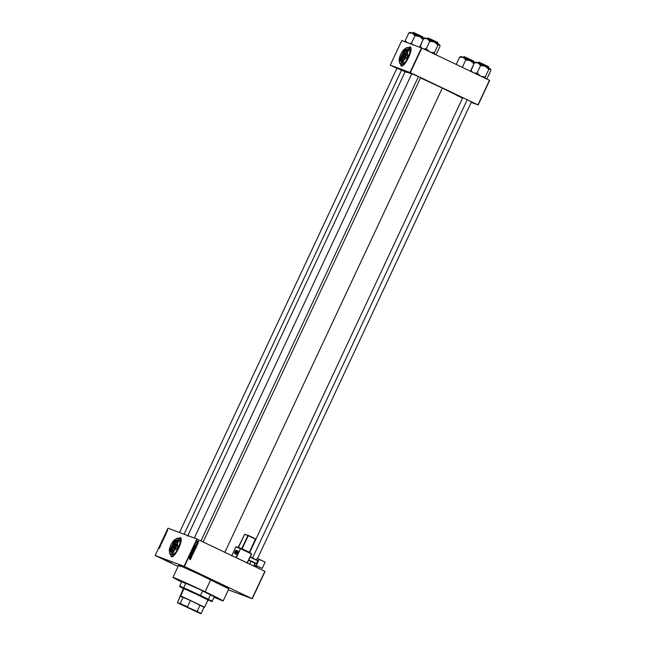 <?xml version="1.0" encoding="UTF-8"?>
<svg xmlns="http://www.w3.org/2000/svg" width="646" height="646" viewBox="0 0 646 646"><rect width="100%" height="100%" fill="white"/><g stroke="black" fill="none" stroke-linecap="round" stroke-linejoin="round"><path stroke-width="0.97" d="M240.078 593.319L246.724 596.29L240.078 593.319M164.431 559.84L171.077 562.811L164.431 559.84M189.205 569.094L195.851 572.065L189.205 569.094M408.224 48.07L410.46 47.013A10.554 2.85 -64.5 0 0 408.353 47.949M408.24 47.901A10.554 2.85 115.5 0 1 410.42 46.988A10.554 2.85 115.5 0 1 408.555 57.518L410.598 52.043L411.09 48.563L410.073 46.908L408.119 48.014M178.353 538.78L180.597 537.73A10.554 2.85 -64.5 0 0 178.482 538.659M178.377 538.619A10.554 2.85 115.5 0 1 180.549 537.706A10.554 2.85 115.5 0 1 178.692 548.236L180.727 542.753L181.219 539.281L180.21 537.625L178.248 538.732M411.825 73.692L417.518 76.196L412.14 73.862M397.007 68.161L402.692 70.656L397.322 68.331M181.518 581.836A25.792 0.581 25.1 0 1 174.727 578.202A25.792 0.581 25.1 0 1 204.62 591.583L221.433 600.061L214.294 597.195L220.932 599.706L204.62 591.583A25.792 0.581 25.1 0 1 221.433 600.077A25.792 0.581 25.1 0 1 214.294 597.195A25.792 0.581 25.1 0 0 221.433 600.077A25.792 0.581 25.1 0 0 204.62 591.583L202.392 590.525L204.62 591.583A25.792 0.581 25.1 0 0 174.727 578.202L202.392 590.525L174.727 578.202A25.792 0.581 25.1 0 0 181.518 581.836M214.23 597.235L223.209 600.893L228.837 588.894A27.754 0.63 -154.9 0 0 210.741 579.753L205.113 591.768A27.754 0.63 25.1 0 1 223.209 600.909A27.754 0.63 25.1 0 1 214.27 597.251M420.506 77.924A31.969 0.727 -154.9 0 1 442.324 88.066L462.552 98.144A31.969 0.727 -154.9 0 0 442.324 88.066L224.856 552.306L442.324 88.066L420.288 77.819M265.046 571.444L252.247 598.753L228.393 589.846L252.247 598.753L264.86 571.355L252.061 598.656L184.409 566.437L197.2 539.135L265.046 571.444M196.86 538.982L184.07 566.284L155.161 555.495L167.96 528.186L196.86 538.982L264.86 571.355L252.247 598.753L184.07 566.284L196.86 538.982L167.96 528.186L155.161 555.495L184.07 566.284L196.86 538.982M170.851 553.993L171.295 556.65L172.902 556.448L175.752 553.38L178.692 548.236A10.554 2.85 115.5 0 1 171.473 556.771A10.554 2.85 115.5 0 1 170.81 554.543M167.621 530.641L167.54 530.083L167.104 530.907L167.645 530.083M166.951 532.07L166.749 531.553L166.474 532.094L166.951 532.07M166.313 533.435L166.329 532.966L165.901 533.539L166.111 532.966L165.804 533.685L166.321 533.426M164.859 536.519L164.714 535.784L164.084 536.834L164.625 537.028L164.9 535.76L164.084 536.834L164.625 537.028L164.9 535.76M163.535 539.345L163.293 538.732L162.752 539.685L163.285 539.886L163.624 538.764L162.752 539.685L163.285 539.886L163.624 538.764M162.227 542.139L161.952 541.388L162.122 542.212L161.371 542.624L162.154 542.309L161.371 542.624L162.154 542.309L161.952 541.388L162.219 542.172M160.491 545.846L160.063 545.684L160.927 544.925L160.386 544.723L160.733 545.062L159.877 545.822L160.41 546.015L160.063 545.684L160.733 545.062L159.877 545.822L160.491 545.846M159.304 548.309L159.11 547.461L159.304 548.309M159.812 547.299L160.321 546.217L159.522 546.573L159.724 547.485L160.321 546.217L159.522 546.573L159.812 547.299M161.581 543.536L161.686 542.931L161.056 543.738L161.072 543.254L160.967 543.916L161.629 543.149L161.137 544.045L161.686 542.931L161.024 543.359L160.935 543.908L161.589 543.52M162.316 540.605L162.816 540.209L162.534 541.283L163.01 540.331L162.485 540.298L162.332 541.388L163.01 540.282L162.283 541.38M163.882 538.417L164.213 537.173L163.527 538.078L163.882 538.417L164.237 537.181L163.648 537.747L163.882 538.417M165.303 535.582L165.804 534.5L164.924 535.033L165.214 535.768L165.804 534.5L164.924 535.033L165.303 535.582M178.078 566.413L155.161 555.495L178.078 566.413M196.473 546.855L195.988 546.443L196.973 545.765L194.882 545.45L196.384 547.033L195.988 546.443L196.973 545.765L194.793 545.628L196.473 546.855M194.155 549.463L195.383 549.229L194.454 547.994L195.334 548.599L194.454 548.002L193.501 548.333L194.155 549.463L195.415 549.148L194.599 548.042L193.808 548.026L193.445 548.696L194.866 549.593L193.848 549.35M192.815 552.322L194.05 552.088L193.114 550.852L194.002 551.45L193.122 550.852L192.161 551.183L192.815 552.322L194.066 552.047L193.259 550.901L192.403 550.917L192.112 551.547L193.525 552.443L192.508 552.201M191.878 555.092L192.766 554.809L192.419 553.985L191.386 554.551L191.063 554.106L191.668 553.687L190.869 553.945L191.337 554.736L192.556 554.3L191.878 555.092L192.702 554.93L191.959 555.124M190.982 558.572L190.505 558.16L191.491 557.482L189.391 557.167L190.893 558.75L190.788 557.555L191.491 557.482L189.391 557.167L190.982 558.572M189.908 559.436L190.651 559.331L190.223 558.645L188.979 558.047L190.392 558.968L189.908 559.436L190.659 558.992L188.979 558.047L190.433 559.016L189.908 559.436L190.392 559.541L189.601 559.323M191.66 557.11L190.19 556.416L192.096 556.198L190.255 555.318L191.644 556.198L189.746 556.416L191.579 557.288L190.19 556.416L192.096 556.198L190.255 555.318L191.644 556.198L189.746 556.416L191.66 557.11M193.396 553.404L191.822 551.983L193.138 553.396L191.24 553.218L193.324 553.574L191.822 551.983L193.138 553.396L191.24 553.218L193.396 553.404M194.704 550.618L194.607 549.956L193.364 549.431L192.621 550.279L194.454 551.151L194.414 549.827L193.558 549.48L192.621 550.279L194.454 551.151L194.704 550.618M195.084 546.564L193.953 547.428L195.795 548.301L196.093 547.348L195.342 546.661L194.398 546.629L193.953 547.428L195.795 548.301L195.237 546.621M197.498 544.707L197.305 544.102L196.4 544.457L196.683 543.835L196.134 544.021L196.352 544.651L197.296 544.328L196.877 544.925L197.498 544.707L196.877 544.925L197.498 544.707L197.264 544.085L196.675 544.279L197.498 544.707M198.12 543.334L196.869 542.454L196.699 542.874L198.039 543.512L197.006 542.349L196.699 542.874L198.12 543.334M198.33 541.098L197.426 541.259L197.894 542.075L198.806 541.921L198.33 541.098L197.41 541.291L198.007 542.123L198.806 541.921L197.902 540.928M421.499 47.917L409.992 72.489L390.265 65.125L401.772 40.545L421.838 48.07L489.498 80.29L477.983 104.862L410.331 72.643L421.838 48.07L489.684 80.379L478.169 104.959L471.217 102.359L478.169 104.959L489.498 80.29L478.169 104.959L409.992 72.489L421.838 48.07L401.772 40.545L390.265 65.125L409.992 72.489L421.499 47.917M400.722 63.276L400.964 65.698L401.691 66.126L402.765 65.731L405.615 62.662L408.555 57.518A10.554 2.85 115.5 0 1 401.344 66.053A10.554 2.85 115.5 0 1 400.673 63.825M396.935 68.314L390.265 65.125L396.935 68.314M405.47 72.021L402.692 70.656M187.55 536.253L405.26 71.48A31.969 0.727 -154.9 0 1 411.688 73.991L405.26 71.496M405.43 71.658L406.802 72.465M228.837 588.877L198.54 574.028L181.421 566.364L178.579 565.371L180.597 566.574M210.741 579.753A27.754 0.63 -154.9 0 0 178.579 565.355L172.95 577.371A27.754 0.63 25.1 0 1 205.113 591.768L210.741 579.753M181.486 581.893A27.754 0.63 25.1 0 1 172.95 577.371L181.486 581.893M223.209 600.893L200.276 589.475L172.95 577.379M181.744 581.949L174.864 578.34L181.744 581.949M190.441 559.218L189.964 559.25M190.384 558.992L189.916 558.532L190.392 559.541M189.835 559.412L190.304 559.291M191.151 557.433L190.457 557.482L191.151 557.433M190.231 557.966L190.675 558.451L190.231 557.966M189.302 557.232L190.546 557.514L190.312 557.999L189.318 557.28M189.666 557.304L190.239 557.401L189.666 557.304M189.544 557.337L190.546 557.514L190.312 557.999L189.544 557.337M190.247 555.342L192.007 556.384L189.892 556.295L191.353 556.997L189.892 556.295L191.789 556.077L190.247 555.342M192.185 553.905L192.468 554.696L191.571 554.979M192.411 554.187L192.766 554.809L192.492 554.018L191.442 554.543L191.087 554.042L191.668 553.687L190.869 553.945L191.143 554.68L192.411 554.187L191.143 554.68M192.346 554.163L190.836 554.567M191.668 553.687L190.869 553.961M191.006 553.719L191.612 553.864L190.78 553.929L191.135 554.429M192.492 554.018L191.935 554.074M191.822 555.051L192.306 554.914M192.532 554.349L192.233 553.929M191.281 554.526L190.812 554.316M193.049 553.38L191.273 553.162L193.049 553.38M191.765 552.096L193.097 553.291L191.765 552.096M193.42 550.965L192.96 550.788M193.768 551.49L193.525 552.443M192.678 552.273L193.525 552.225M192.355 550.925L193.211 551.086M193.025 551.022L192.072 551.175L192.653 552.055L192.379 551.288L193.065 551.038M192.581 550.901L193.832 551.983L192.145 551.708M192.379 551.288L193.332 551.135L193.848 551.95L192.904 552.144L192.379 551.288M192.888 551.014L193.332 551.135M192.597 552.031L193.525 551.87L192.597 552.031M193.558 549.48L192.871 549.738M193.251 549.366L194.398 550.505M193.542 549.706L194.026 549.891L193.534 550.117M194.414 549.827L193.857 549.851M194.478 550.15L194.163 549.746M193.687 549.908L194.551 550.319L194.317 550.877L192.694 550.126L193.501 549.673L193.461 550.473L192.686 550.134L193.461 550.473L192.912 550.206L193.307 549.399M192.984 549.52L193.501 549.673M193.84 550.231L194.494 550.126L194.317 550.877L193.679 550.57L194.026 549.891M194.761 548.115L194.293 547.929M193.695 548.074L194.236 549.294L193.719 548.43L195.027 548.486L194.866 549.593M194.018 549.415L194.866 549.366M194.188 548.155L195.173 549.132L194.236 549.294L193.493 548.349L194.551 548.228M195.1 548.607L194.995 549.326L193.994 549.205M193.929 549.173L194.866 549.011L193.485 548.85M194.365 548.171L193.913 548.042M195.407 546.694L195.722 547.679M195.795 547.202L195.657 548.026L194.026 547.267L194.309 546.726L195.326 546.863L195.657 548.026L194.026 547.275L195.657 548.026L194.252 547.356L194.551 546.815L195.795 547.202L195.044 546.548M194.333 546.645L195.173 546.799M194.551 546.815L195.076 546.774M195.439 547.033L194.244 546.702L195.326 546.863M196.642 545.717L195.948 545.765L196.642 545.717M195.722 546.25L196.166 546.734L195.722 546.25M194.793 545.515L196.029 545.797L195.803 546.282L194.809 545.563M195.157 545.587L195.722 545.684L195.157 545.587M195.035 545.62L196.029 545.797L195.803 546.282L195.035 545.62M196.965 543.972L197.2 544.594L196.57 544.812M196.311 544.635L196.925 544.4L196.368 544.449L196.683 543.835L196.118 544.061L196.311 544.635L196.925 544.4M196.618 544.279L196.004 544.513M197.264 544.085L196.675 544.279M196.86 542.729L197.813 543.221L196.86 542.729M198.548 541.542L198.023 540.985L198.5 541.808L197.587 541.962M197.829 542.051L198.387 541.962M197.523 541.082L197.959 541.162L197.377 541.582M197.975 541.897L197.418 541.283L198.613 541.841M197.668 541.784L198.314 541.711L197.668 541.784L198.314 541.711L197.959 541.162L197.313 541.243M197.611 541.356L198.265 541.275M159.554 547.671L159.11 547.461L159.554 547.671M159.497 547.606L159.465 548.05M160.305 544.901L160.927 544.925L160.305 544.901M160.902 544.974L160.386 544.723L160.902 544.974M160.474 545.878L160.063 545.684L160.474 545.878M161.024 543.359L160.935 543.908M161.12 543.787L161.088 543.375M162.534 541.283L162.816 540.209L162.542 541.154L162.372 540.621M163.058 539.176L163.357 539.741L163.067 539.168M163.301 539.693L163.543 538.934L163.301 539.693M163.648 537.747L163.616 538.522M164.262 537.189L164.197 537.957L163.696 538.352L163.713 537.771L164.157 537.351L163.882 538.296L163.713 537.771L164.157 537.351L164.132 537.932M163.866 538.433L163.713 537.771M164.375 536.374L165.013 536.099L164.229 536.681L164.682 536.899L164.229 536.681L164.916 536.059L164.698 536.866L164.375 536.374M165.142 534.912L165.239 535.324L165.126 534.92M165.909 533.289L165.836 533.725M167.217 530.495L167.193 531.052M162.816 540.209L162.8 540.783M167.427 530.947L167.274 530.519M170.915 554.583A10.554 2.85 -64.5 0 0 171.529 556.787M170.956 554.042L171.053 556.141L171.642 556.844M400.778 63.865A10.554 2.85 -64.5 0 0 401.392 66.07M400.827 63.324L401.505 66.126M183.714 588.554L209.013 599.924M183.827 588.756L179.661 586.511L181.3 587.077L200.494 595.491A18.096 0.412 -154.9 0 0 179.515 586.116A18.096 0.412 25.1 0 1 200.494 595.491L202.666 590.856A18.096 0.412 -154.9 0 0 181.688 581.465L199.509 589.354L214.189 596.767M185.523 583.548L182.447 581.957M207.293 599.754L211.549 601.345L200.292 595.741L211.888 601.612L214.472 596.815A18.096 0.412 -154.9 0 0 202.666 590.856L200.494 595.491A18.096 0.412 25.1 0 1 212.292 601.458A18.096 0.412 -154.9 0 0 200.494 595.491L181.486 587.157L179.758 586.6L183.432 588.563M182.794 587.642L207.947 599.884M471.007 71.415L470.926 70.931L471.007 71.415M490.459 68.952L478.048 62.961L474.447 62.694L470.869 70.341L472.694 72.368L470.942 70.374L471.346 71.641L470.926 70.931L474.447 62.694L478.048 62.961L480.543 65.383L485.227 66.272L488.828 69.332L490.548 69.041L490.839 70.495L487.254 78.142L490.839 70.495L490.702 69.413M488.344 67.935L488.78 67.006L484.347 64.786L478.605 62.202L478.218 63.033L478.702 62.105M485.509 78.416L485.227 76.963L488.804 69.316L485.227 76.963L481.367 76.414L485.13 76.914L485.509 78.416M480.616 76.107L477.031 73.063L480.616 65.416L477.031 73.063L474.269 73.063L477.031 73.063L479.905 75.719M475.327 62.194L474.471 62.71L475.973 62.186M478.048 62.961L475.763 62.04L478.783 63.381L480.713 65.464L485.227 66.272L478.048 62.961M476.675 62.565L477.192 62.832M488.489 66.708L478.839 62.113L485.986 65.375M486.809 65.771L488.069 66.409M478.839 62.113L488.78 67.006L478.823 62.105L477.967 63.074M487.964 68.371L488.804 69.316L490.33 68.815L485.227 66.272L487.964 68.371M467.171 99.847L252.554 558.007L467.171 99.847M250.987 561.35L249.687 564.128L250.987 561.35M200.971 540.928L418.455 76.64L200.971 540.928M184.126 534.226L401.529 70.107L184.126 534.226M197.547 612.263L180.355 604.155L197.547 612.263M183.537 588.191L180.177 596.08L180.654 596.21L183.997 588.385L180.525 595.806L204.128 607.046M208.117 599.706L204.612 607.183L180.525 595.806L183.109 597.227L180.161 603.509L177.432 602.807L180.177 596.08L183.109 597.227L180.186 596.088M190.449 600.554L204.209 607.337L200.058 605.132L197.119 611.415L188.043 607.426L187.501 606.836L190.449 600.554L200.058 605.132L197.119 611.415L201.148 613.498L204.088 607.216L201.148 613.498L177.432 602.807L200.825 613.7L177.432 602.807L180.307 596.185L190.449 600.554L183.109 597.227L180.161 603.509L187.501 606.836L190.449 600.554M197.062 611.867L181.268 604.47L197.062 611.867M187.501 606.836L179.838 603.711L187.501 606.836M474.818 62.904L463.222 57.429L465.726 59.852L470.401 60.74L463.222 57.429L460.63 57.066L459.629 57.155L456.221 64.438L459.629 57.155L463.222 57.429L461.244 56.59L459.686 57.179L460.986 56.549M463.788 56.67L473.962 61.467L463.788 56.67L463.392 57.502L463.788 56.67M473.671 61.176L463.885 56.573M460.509 56.662L463.965 57.849L465.798 59.884L462.302 67.337L465.798 59.884L470.401 60.74L473.946 63.76L470.401 60.74L474.439 62.71M460.097 56.872L459.653 57.171L460.097 56.872M470.498 71.238L470.894 70.39L470.498 71.238M461.858 57.034L462.375 57.3M464.393 56.727L471.168 59.836M471.992 60.239L473.252 60.869M420.183 47.215L420.102 46.73L420.183 47.215M439.635 44.752L427.224 38.76L423.631 38.494L420.045 46.141L421.878 48.167L420.118 46.173L420.57 47.57L420.102 46.73L423.631 38.494L427.224 38.76L429.719 41.182L434.403 42.071L438.012 45.131L439.732 44.84L440.015 46.294L436.43 53.941L440.015 46.294L439.878 45.212M437.52 43.734L437.956 42.806L433.531 40.585L427.781 38.001L427.394 38.833L427.878 37.904M434.685 54.216L434.403 52.762L437.988 45.115L434.403 52.762L430.543 52.213L434.306 52.714L434.685 54.216M429.792 51.906L426.215 48.862L429.792 41.215L426.215 48.862L423.445 48.862L426.215 48.862L429.792 51.906M424.527 37.985L427.959 39.18L429.889 41.263L434.403 42.071L425.028 37.848L423.655 38.51L424.858 37.92M425.851 38.364L426.368 38.631M437.665 42.507L428.015 37.912L435.162 41.174M435.993 41.57L437.253 42.208M428.007 37.904L437.956 42.806L428.007 37.904L427.143 38.873M437.14 44.17L438.012 45.131L439.514 44.614L434.403 42.071L437.14 44.17M409.709 32.453L410.42 32.389L408.813 32.954L405.228 40.601L407.061 42.636L405.228 40.601L408.813 32.954L412.406 33.229L410.42 32.389L408.861 32.978L412.406 33.229L414.974 35.683L411.389 43.33L409.491 43.435L411.494 43.371L414.974 35.683L419.585 36.539L423.13 39.559L419.585 36.539L410.17 32.348M412.964 32.462L423.138 37.266L412.964 32.462L412.576 33.301L412.964 32.462M422.847 36.975L413.06 32.373M405.252 40.617L405.51 42.055L405.228 40.601M410.04 32.381L408.837 32.97L410.04 32.381M419.593 47.206L420.07 46.189L419.593 47.206M413.06 45.083L411.316 43.298L413.06 45.083M411.034 32.833L411.55 33.099M423.994 38.703L412.406 33.229L414.902 35.651L418.503 36.119L423.623 38.51M413.569 32.526L420.344 35.635M421.168 36.039L422.436 36.669M236.202 553.057L236.315 554.26L237.478 552.815L236.186 552.193A1.809 0.549 -64.5 0 0 236.444 550.36A1.809 0.549 115.5 0 1 236.186 552.193L237.478 552.815A1.809 0.549 -64.5 0 0 237.744 550.981L236.452 550.36C236.291 549.948 235.798 550.392 234.966 551.7L234.982 551.708A1.51 0.46 115.5 0 1 236.048 550.505A1.51 0.46 115.5 0 1 235.838 552.039L236.186 552.193A1.809 0.549 115.5 0 1 234.894 553.63A1.809 0.549 -64.5 0 0 236.186 552.193L236.17 550.675L235.701 550.642L234.773 553.234L235.838 552.039A1.51 0.46 115.5 0 1 234.773 553.234A1.51 0.46 115.5 0 1 234.982 551.708L234.982 551.708M256.236 565.557L254.177 564.765L254.904 563.223L254.177 564.765L262.203 568.407L265.143 562.125L259.175 559.274L256.236 565.557L259.175 559.274L257.124 558.491L265.143 562.125L262.203 568.407L256.236 565.557M256.47 559.88L257.124 558.491L256.47 559.88M256.341 563.829L257.875 560.55L250.252 556.909L257.875 560.55L256.551 563.587L248.847 559.904L256.341 563.829M255.994 565.638L254.177 564.765L255.994 565.638M254.459 565.088L257.383 566.364L254.532 564.935L253.959 566.162M257.407 566.558L254.427 565.153L257.407 566.558M255.485 563.498L248.686 560.252L255.485 563.498M250.123 557.175L257.835 560.857L250.123 557.175M247.192 562.941L236.315 557.708L240.538 548.696L251.431 553.897L247.208 562.908L236.315 557.708L240.578 548.389L235.968 557.546L235.467 557.353L236.315 557.708L240.562 548.381L235.911 546.887L240.578 548.389L236.291 546.742M231.817 555.617L235.911 546.887L231.817 555.617M234.748 553.226A1.809 0.549 -64.5 0 0 234.894 553.63L236.186 554.252A1.809 0.549 -64.5 0 0 237.478 552.815L237.817 551.046L236.783 551.805M244.81 534.395L247.886 535.55L241.749 548.664L238.495 547.412L244.632 534.299L248.258 535.397L255.541 538.869L249.356 552.282L242.097 548.817L248.234 535.712L255.493 539.176L248.282 535.405L255.687 539.273L249.542 552.378L255.671 539.265M249.647 552.758L241.515 548.834L242.097 548.817L248.274 535.405L241.749 548.664L238.374 547.542L244.632 534.299L248.234 535.389M238.124 547.566L244.632 534.307M255.541 538.869L249.55 552.669M231.672 555.899L235.895 546.887L240.191 548.535M240.538 548.696L251.472 553.59L240.562 548.381M240.578 548.389L251.48 553.59M247.014 563.15L251.431 553.897L247.208 562.908M251.617 553.985L247.37 563.021M169.801 550.182A5.733 1.542 -64.5 0 0 169.85 550.392A5.733 1.542 -64.5 0 0 170.1 550.763L174.565 540.549L172.926 541.736L170.964 544.974L169.761 548.494L169.963 550.368A5.426 1.462 115.5 0 1 169.728 550.021A5.426 1.462 115.5 0 1 171.02 544.861A5.426 1.462 115.5 0 1 174.21 540.605A5.426 1.462 115.5 0 1 174.565 540.549L174.953 540.403A5.733 1.542 -64.5 0 0 174.581 540.46A5.733 1.542 -64.5 0 0 174.388 540.557M169.583 551.595L172.022 552.58L175.801 546.936L177.65 540.565L175.421 539.604A6.638 1.793 115.5 0 1 175.47 543.149A6.638 1.793 115.5 0 1 172.652 549.157L174.63 547.267L175.801 546.936L172.022 552.58L171.925 550.739L173.209 548.462L175.437 546.766L175.47 543.149L176.705 540.985L177.65 540.565L175.801 546.936L175.47 543.149L177.279 540.395L174.888 539.644A6.638 1.793 115.5 0 1 175.421 539.604L175.227 539.539M172.555 542.067L172.555 542.067A6.638 1.793 115.5 0 1 174.888 539.644L172.127 542.737L169.736 548.074A6.638 1.793 115.5 0 1 172.555 542.067L173.12 541.356M170.051 547.267L169.349 549.996L169.793 551.619A6.638 1.793 115.5 0 1 169.413 551.151A6.638 1.793 115.5 0 1 169.736 548.074M172.022 552.58L170.076 551.854L172.022 552.58M169.672 551.224L169.704 553.646L170.471 554.171L171.287 553.848L173.927 550.893L176.083 547.041L177.876 542.051L178.135 539.216L177.254 538.255L174.921 540.024M172.732 555.302L173.104 555.148A8.745 2.358 -64.5 0 0 176.18 551.967L172.619 555.059L172.983 552.919L174.638 549.988L177.497 547.792L176.738 550.965L175.47 552.863L172.619 555.059L173.37 551.886L174.638 549.988L177.497 547.792A10.045 2.705 -64.5 0 0 177.577 547.614L177.634 542.971L179.951 539.402L180.121 542.923L178.974 545.999L177.577 547.614L177.408 544.085L178.021 541.946L179.951 539.402A10.045 2.705 -64.5 0 0 179.951 539.297L176.875 538.344A8.745 2.358 115.5 0 1 177.569 538.296L177.327 538.207M180.072 539.45L177.569 538.296A8.745 2.358 115.5 0 1 177.634 542.971A8.745 2.358 115.5 0 1 173.927 550.893A8.745 2.358 115.5 0 1 170.156 554.131L172.74 555.294L170.156 554.131A8.745 2.358 115.5 0 1 169.656 553.509A8.745 2.358 115.5 0 1 169.607 551.619M169.906 554.05L172.53 555.132A10.045 2.705 -64.5 0 0 172.619 555.059A10.045 2.705 115.5 0 1 172.53 555.132L169.906 554.05M175.316 539.572A8.745 2.358 115.5 0 1 176.875 538.344M172.732 555.245L176.18 551.967A8.745 2.358 -64.5 0 0 179.895 544.045L177.577 547.614A10.045 2.705 115.5 0 1 177.497 547.792L176.18 551.967L179.895 544.045A8.745 2.358 -64.5 0 0 180.323 539.991L179.951 539.297A10.045 2.705 115.5 0 1 179.951 539.402L179.895 544.045L180.412 541.51L180.089 539.539M174.404 545.434L173.435 547.501M173.015 548.535L172.652 549.552M169.413 551.151L171.65 552.411L172.652 549.157A6.638 1.793 115.5 0 1 169.793 551.619L172.224 549.77L174.638 545.45L175.882 540.726L175.615 539.741L174.888 539.644M174.614 540.444L175.308 540.71L175.332 542.438L173.572 547.122L171.004 550.553L170.1 550.772L169.785 550.093M175.106 540.452L170.439 550.384L172.264 548.567L174.129 545.071L175.018 541.8L174.719 540.605A5.426 1.462 115.5 0 1 173.717 545.999A5.426 1.462 115.5 0 1 170.116 550.424L170.253 550.828A5.733 1.542 -64.5 0 0 174.057 546.153A5.733 1.542 -64.5 0 0 175.106 540.46L170.253 550.82L169.963 550.368L174.565 540.549L175.106 540.452M399.664 59.464A5.733 1.542 -64.5 0 0 399.712 59.674A5.733 1.542 -64.5 0 0 399.971 60.046L404.428 49.831L402.789 51.018L400.835 54.256L399.624 57.777L399.834 59.65A5.426 1.462 115.5 0 1 399.599 59.303A5.426 1.462 115.5 0 1 400.891 54.143A5.426 1.462 115.5 0 1 404.081 49.887A5.426 1.462 115.5 0 1 404.428 49.831L404.824 49.685A5.733 1.542 -64.5 0 0 404.444 49.742A5.733 1.542 -64.5 0 0 404.251 49.839M399.543 60.506L399.454 62.492L400.019 63.413A8.745 2.358 115.5 0 1 399.527 62.791A8.745 2.358 115.5 0 1 399.478 60.902L401.885 61.863L405.672 56.218L407.513 49.847L405.284 48.886A6.638 1.793 115.5 0 1 405.333 52.439A6.638 1.793 115.5 0 1 402.523 58.447L404.493 56.549L405.672 56.218L401.885 61.863L401.796 60.021L403.072 57.744L405.308 56.049L405.333 52.439L406.568 50.267L407.513 49.847L405.672 56.218L405.333 52.439L407.15 49.677L404.759 48.926A6.638 1.793 115.5 0 1 405.284 48.886L405.099 48.821M402.426 51.349L402.418 51.349A6.638 1.793 115.5 0 1 404.759 48.926L401.998 52.019L399.608 57.357A6.638 1.793 115.5 0 1 402.426 51.349L402.983 50.638M399.914 56.549L399.212 59.279L399.656 60.902A6.638 1.793 115.5 0 1 399.285 60.433A6.638 1.793 115.5 0 1 399.608 57.357M401.885 61.863L399.947 61.144L401.885 61.863M409.944 48.733L407.44 47.578A8.745 2.358 115.5 0 1 407.505 52.253L409.822 48.684L410.057 51.058L409.37 54.353L407.448 56.896L407.505 52.253A8.745 2.358 115.5 0 1 403.798 60.175L407.36 57.074L406.609 60.248L404.485 62.961L402.482 64.35L403.798 60.175A8.745 2.358 115.5 0 1 400.019 63.413L402.603 64.576L399.688 63.324L402.603 64.576L399.688 63.324L401.15 63.13L403.233 60.974L407.198 53.23L408.022 49.718L407.699 47.756L406.31 47.861L404.784 49.306M402.563 64.527L402.975 64.43A8.745 2.358 -64.5 0 0 406.051 61.249L402.482 64.35A10.045 2.705 115.5 0 1 402.401 64.422A10.045 2.705 -64.5 0 0 402.482 64.35L403.798 60.175L407.36 57.074A10.045 2.705 -64.5 0 0 407.448 56.896L407.505 52.253L409.822 48.684A10.045 2.705 -64.5 0 0 409.822 48.579L406.746 47.626A8.745 2.358 115.5 0 1 407.44 47.578L407.198 47.489M405.187 48.854A8.745 2.358 115.5 0 1 406.746 47.626M402.603 64.584L406.051 61.249A8.745 2.358 -64.5 0 0 409.758 53.327L407.448 56.896A10.045 2.705 115.5 0 1 407.36 57.074L406.617 60.369L409.758 53.327A8.745 2.358 -64.5 0 0 410.194 49.274L409.822 48.579A10.045 2.705 115.5 0 1 409.822 48.684L409.758 53.327L410.283 50.792L409.952 48.83M404.275 54.716L403.306 56.783M402.886 57.817L402.515 58.834M399.285 60.433L401.521 61.693L402.523 58.447A6.638 1.793 115.5 0 1 399.656 60.902L402.095 59.052L404.509 54.732L405.753 50.008L405.478 49.023L404.751 48.926M404.485 49.726L405.179 49.992L405.292 50.994L403.928 55.435L401.344 59.432L400.124 60.102L399.656 59.384M404.977 49.734L400.31 59.666L403.589 55.281L404.792 51.769L404.582 49.895A5.426 1.462 115.5 0 1 403.589 55.281A5.426 1.462 115.5 0 1 399.987 59.707L400.116 60.11A5.733 1.542 -64.5 0 0 403.928 55.435A5.733 1.542 -64.5 0 0 404.977 49.742L400.124 60.102L399.834 59.65L404.428 49.831L404.977 49.734M161.096 557.805L160.692 557.95M185.87 567.059L185.467 567.204M420.716 77.48L420.861 77.883M471.532 101.68L471.677 102.084M195.706 571.662L195.851 572.065M170.932 562.408L171.077 562.811M246.578 595.887L246.724 596.29M181.688 581.465L179.661 586.511M485.937 78.796L486.349 78.642M487.908 66.732L487.585 67.41M471.427 101.923L257.488 558.628M479.171 62.638L478.848 63.316M462.681 97.829L249.606 552.693M472.767 61.879L473.09 61.192M464.03 57.785L464.353 57.098M194.317 538.029L411.857 73.628M428.023 39.115L428.346 38.437M203.135 541.962L420.603 77.722M436.769 43.209L437.084 42.531M413.529 32.898L413.206 33.584M397.04 68.088L179.499 532.498M422.266 36.992L421.943 37.678M185.903 583.136L183.658 587.917M210.483 594.651L208.182 599.577M204.612 607.192L204.209 607.337M473.526 62.396L473.889 61.233L464.006 56.573L463.15 57.534M435.113 54.595L435.533 54.442M422.702 38.195L423.065 37.024L413.19 32.373L412.326 33.334M234.966 551.7C234.506 553.097 234.482 553.735 234.894 553.63M244.616 534.299L248.282 535.405M169.656 553.509L169.825 554.05M399.527 62.791L399.688 63.332"/></g></svg>
